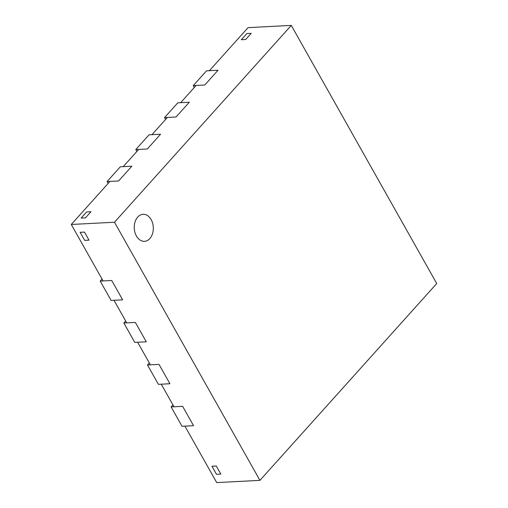 <?xml version="1.0" encoding="UTF-8"?>
<svg xmlns="http://www.w3.org/2000/svg" width="508" height="508" viewBox="0 0 508 508"><rect width="100%" height="100%" fill="white"/><g stroke="black" fill="none" stroke-linecap="round" stroke-linejoin="round"><path stroke-width="0.76" d="M102.032 279.057L100.209 281.083L111.119 300.444L122.644 299.847L111.735 280.486L100.209 281.083M125.666 321.005L123.844 323.031L134.753 342.392L146.279 341.795L135.369 322.434L123.844 323.031M149.301 362.947L147.485 364.979L158.388 384.334L169.913 383.743L159.004 364.382L147.485 364.979M172.942 404.895L171.12 406.921L182.029 426.282L193.548 425.685L182.639 406.33L171.12 406.921M149.841 238.563A13.532 9.525 87 0 0 152.635 223.247A13.532 9.525 87 0 0 143.078 214.293A13.532 9.525 87 0 0 137.719 217.049A13.532 9.525 87 0 0 134.925 232.366A13.532 9.525 87 0 0 144.475 241.325A13.532 9.525 87 0 0 149.841 238.563A13.532 9.525 87 0 0 152.635 223.247A13.532 9.525 87 0 0 143.078 214.293A13.532 9.525 87 0 0 137.719 217.049A13.532 9.525 87 0 0 134.925 232.366A13.532 9.525 87 0 0 144.475 241.325A13.532 9.525 87 0 0 149.841 238.563M107.067 181.559L120.326 166.795L131.851 166.205L118.593 180.962L107.067 181.559L108.128 183.439M135.795 149.574L149.054 134.811L160.579 134.214L147.32 148.977L135.795 149.574L136.855 151.454M164.522 117.589L177.787 102.826L189.306 102.229L176.047 116.992L164.522 117.589L165.583 119.469M193.256 85.604L206.515 70.841L218.034 70.244L204.775 85.007L193.256 85.604L194.31 87.484M161.271 384.188L173.996 406.775L182.639 406.33L193.548 425.685L184.906 426.136L216.726 482.6L259.931 480.365L436.728 283.528L291.274 25.4L248.069 27.635L209.391 70.695L218.034 70.244L204.775 85.007L196.132 85.452L180.664 102.679L189.306 102.229L176.047 116.992L167.405 117.443L151.936 134.664L160.579 134.214L147.32 148.977L138.678 149.428L123.209 166.649L131.851 166.205L118.593 180.962L109.95 181.413L71.272 224.472L103.092 280.937L111.735 280.486L122.644 299.847L114.002 300.298L126.727 322.885L135.369 322.434L146.279 341.795L137.636 342.24L150.362 364.827L159.004 364.382L169.913 383.743L161.271 384.188M216.497 474.307L220.821 474.085L216.275 466.02L211.957 466.242L216.497 474.307L220.821 474.085L216.275 466.02L211.957 466.242L216.497 474.307M89.008 240.157L84.461 232.093L80.143 232.315L84.684 240.379L89.008 240.157L84.461 232.093L80.143 232.315L84.684 240.379L89.008 240.157M291.274 25.4L114.484 222.237L259.931 480.365M114.484 222.237L71.272 224.472M81.121 218.097L85.439 217.875L90.964 211.722L86.646 211.944L81.121 218.097L85.439 217.875L90.964 211.722L86.646 211.944L81.121 218.097M245.656 39.491L251.181 33.337L246.863 33.56L241.338 39.713L245.656 39.491L251.181 33.337L246.863 33.56L241.338 39.713L245.656 39.491"/></g></svg>
